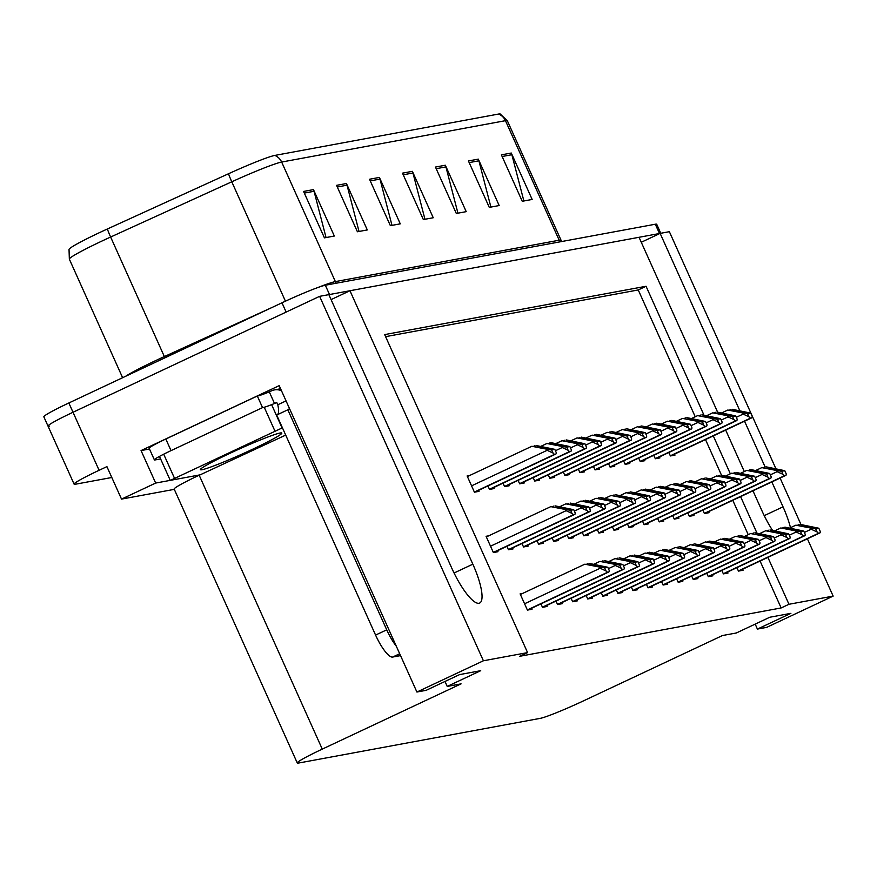 <?xml version="1.0" encoding="UTF-8"?>
<svg xmlns="http://www.w3.org/2000/svg" width="877" height="877" viewBox="0 0 877 877"><rect width="100%" height="100%" fill="white"/><g stroke="black" fill="none" stroke-linecap="round" stroke-linejoin="round"><path stroke-width="1.32" d="M790.495 527.702A40.802 10.403 64.8 0 0 783.029 506.829L771.848 481.944M49.441 426.167A38.248 2.467 -24.2 0 1 48.027 426.112A38.248 2.467 -24.2 0 1 73.021 412.256L319.623 296.338L328.853 294.639L451.743 568.077A40.802 10.403 64.8 0 0 478.985 603.266A40.802 10.403 64.8 0 0 479.653 603.047A40.802 10.403 64.8 0 0 472.846 564.174L349.956 290.736L639.037 237.294L717.627 412.168M149.496 449.013L141.054 450.57L279.193 385.639L416.904 692.03L426.134 690.331L459.603 674.588L480.706 670.686L447.226 686.428L461.083 683.863L322.265 749.111A38.248 2.467 155.8 0 0 297.27 762.968A38.248 2.467 155.8 0 0 298.684 763.023L540.287 718.351A38.248 2.467 155.8 0 0 583.654 700.789L722.462 635.54L736.318 632.986L769.787 617.244L790.89 613.341L757.41 629.083L766.651 627.373L833.15 596.108L807.399 538.807M285.694 435.091L200.142 474.841L155.667 483.063L141.054 450.57M199.846 474.895L199.178 475.213A38.248 2.467 155.8 0 0 174.172 489.07L297.27 762.968M155.667 483.063L121.519 499.112L174.304 489.355M111.796 477.494L75.521 484.203A38.248 2.467 -24.2 0 1 74.106 484.148A38.248 2.467 -24.2 0 1 99.101 470.291L106.917 466.619L121.519 499.112M704.012 415.238L646.053 286.275L384.663 334.597L527.581 652.609L483.402 660.776L416.904 692.03M483.402 660.776L319.623 296.338M800.997 524.556L780.102 478.064M775.904 468.735L669.37 231.681L660.14 233.392L739.859 410.776M765.128 467.002L744.551 421.212M752.97 490.813L761.927 510.732A40.802 10.403 64.8 0 0 772.604 530.475M725.685 430.081L744.31 471.541M833.15 596.108L788.971 604.275L767.89 557.377M757.004 533.161L740.594 496.634M730.333 473.81L713.297 435.902M641.273 242.26L660.14 233.392M331.089 299.605L349.956 290.736M755.185 624.106L757.41 629.083M445.001 681.462L447.226 686.428M527.581 652.609L519.776 656.281L781.155 607.947L788.971 604.275M695.231 416.761L638.237 289.947L385.584 336.658M638.237 289.947L646.053 286.275M781.155 607.947L760.074 561.039M748.224 534.674L732.777 500.307M721.552 475.323L705.492 439.574M522.747 593.378L520.116 593.861L527.417 610.107L532.032 609.263L531.594 608.265M540.945 603.869L542.49 607.322L547.105 606.467L546.667 605.481M556.018 601.085L557.564 604.538L562.179 603.683L561.74 602.685M571.091 598.289L572.637 601.754L577.263 600.898L576.814 599.901M586.165 595.505L587.722 598.969L592.337 598.114L591.887 597.116M616.312 589.936L617.868 593.389L622.484 592.534L622.034 591.547M631.385 587.151L632.942 590.605L637.557 589.75L637.108 588.752M646.459 584.356L648.015 587.82L652.631 586.965L652.181 585.968M661.532 581.572L663.089 585.025L667.704 584.181L667.254 583.183M676.606 578.787L678.162 582.24L682.777 581.385L682.328 580.399M691.679 576.003L693.236 579.456L697.851 578.601L697.401 577.603M706.752 573.218L708.309 576.671L712.924 575.816L712.475 574.819M721.826 570.423L723.382 573.887L727.998 573.032L727.548 572.034M736.899 567.638L738.456 571.091L743.071 570.247L742.622 569.25M601.238 592.72L602.795 596.174L607.41 595.319L606.961 594.332M506.895 546.305L508.452 549.758L513.067 548.903L512.617 547.917M521.968 543.521L523.525 546.974L528.14 546.119L527.691 545.132M537.042 540.736L538.599 544.189L543.214 543.334L542.764 542.337M552.115 537.941L553.672 541.405L558.287 540.55L557.838 539.552M567.189 535.156L568.745 538.61L573.361 537.765L572.911 536.768M582.262 532.372L583.819 535.825L588.434 534.97L587.985 533.983M597.336 529.587L598.892 533.041L603.508 532.186L603.058 531.188M612.409 526.792L613.966 530.256L618.581 529.401L618.132 528.403M627.483 524.007L629.039 527.472L633.654 526.617L633.205 525.619M642.556 521.223L644.113 524.676L648.728 523.832L648.278 522.835M657.629 518.439L659.186 521.892L663.801 521.037L663.352 520.05M672.703 515.654L674.26 519.107L678.875 518.252L678.425 517.255M687.776 512.859L689.333 516.323L693.948 515.468L693.499 514.47M702.861 510.074L704.406 513.527L709.022 512.683L708.583 511.686M488.697 535.814L486.066 536.296L493.378 552.554L497.993 551.699L497.544 550.701M563.319 472.012L564.865 475.477L569.491 474.621L569.041 473.624M533.172 477.592L534.718 481.045L539.333 480.19L538.895 479.204M518.099 480.377L519.644 483.83L524.26 482.975L523.821 481.988M503.025 483.161L504.571 486.625L509.186 485.77L508.748 484.773M487.952 485.946L489.498 489.41L494.113 488.555L493.674 487.557M548.246 474.808L549.791 478.261L554.407 477.406L553.968 476.408M578.392 469.228L579.949 472.681L584.564 471.837L584.115 470.839M593.466 466.443L595.023 469.897L599.638 469.042L599.188 468.055M608.539 463.659L610.096 467.112L614.711 466.257L614.262 465.259M623.613 460.863L625.169 464.328L629.785 463.473L629.335 462.475M638.686 458.079L640.243 461.543L644.858 460.688L644.409 459.691M653.76 455.295L655.316 458.748L659.932 457.904L659.482 456.906M668.833 452.51L670.39 455.963L675.005 455.108L674.556 454.122M469.754 475.455L467.123 475.948L474.424 492.194L479.039 491.339L478.59 490.342M317.178 287.788A51.009 3.289 -24.2 0 1 335.376 281.594L281.649 162.048A51.009 3.289 155.8 0 0 231.78 181.791L110.634 237.031A51.009 3.289 155.8 0 0 102.675 240.704A51.009 3.289 155.8 0 0 69.349 259.175L69.031 249.342A47.358 3.059 -24.2 0 1 99.967 232.405A47.358 3.059 -24.2 0 1 107.356 228.996L228.502 173.756A47.358 3.059 -24.2 0 1 274.808 155.426L498.618 114.043A47.358 3.059 -24.2 0 1 500.208 113.977L507.344 120.741A51.009 3.289 155.8 0 0 505.459 120.675L281.649 162.048A12.749 12.3 -100.5 0 0 274.808 155.426M328.864 294.65A38.248 2.467 -24.2 0 1 329.511 294.519L659.482 233.512A38.248 2.467 -24.2 0 1 660.063 233.425M74.106 484.148L48.027 426.112A38.248 2.467 -24.2 0 1 73.021 412.256L286.143 312.08L281.977 302.795A38.248 2.467 -24.2 0 1 325.334 285.233L655.305 224.227A38.248 2.467 -24.2 0 1 656.72 224.282L660.765 233.271M48.027 426.112L43.85 416.827A38.248 2.467 -24.2 0 1 68.844 402.981L281.977 302.795M478.316 159.132L499.177 205.547L489.289 207.378L468.428 160.951L478.316 159.132A10.206 9.844 -100.5 0 1 478.908 160.809L469.162 162.607M511.291 153.036L532.153 199.452L522.253 201.282L501.392 154.856L511.291 153.036A10.206 9.844 -100.5 0 1 511.872 154.714L502.137 156.512M379.401 177.417L400.274 223.843L390.375 225.663L369.513 179.248L379.401 177.417A10.206 9.844 -100.5 0 1 379.993 179.094L370.258 180.892M346.437 183.512L367.299 229.938L357.41 231.758L336.549 185.343L346.437 183.512A10.206 9.844 -100.5 0 1 347.029 185.19L337.283 186.987M313.462 189.607L334.323 236.034L324.435 237.853L303.574 191.438L313.462 189.607A10.206 9.844 -100.5 0 1 314.054 191.285L304.319 193.083M445.341 165.227L466.213 211.653L456.314 213.473L435.452 167.058L445.341 165.227A10.206 9.844 -100.5 0 1 445.933 166.904L436.198 168.702M412.376 171.322L433.238 217.748L423.35 219.568L402.488 173.153L412.376 171.322A10.206 9.844 -100.5 0 1 412.968 172.999L403.223 174.797M424.961 219.272L412.968 172.999M457.937 213.177L445.933 166.904M326.047 237.557L314.054 191.285M359.022 231.462L347.029 185.19M391.986 225.367L379.993 179.094M523.876 200.986L511.872 154.714M490.901 207.082L478.908 160.809M548.542 448.41L553.003 449.594L531.824 446.283L546.634 449.167L547.149 450.318L553.047 453.036A6.38 1.622 64.8 0 0 554.757 454.253L555.744 454.067A6.38 1.622 64.8 0 0 555.854 454.034A6.38 1.622 64.8 0 0 556.193 452.455L554.79 449.342L536.11 445.494L548.542 448.41L547.599 448.849M467.397 476.562L531.824 446.283M533.852 446.174L534.784 445.735M546.634 449.167L551.644 449.923L554.79 449.342M551.644 449.923L553.047 453.036M567.485 508.77L571.947 509.943L550.767 506.643L565.577 509.515L566.103 510.677L571.99 513.396A6.38 1.622 64.8 0 0 573.701 514.602L574.687 514.415A6.38 1.622 64.8 0 0 574.797 514.382A6.38 1.622 64.8 0 0 575.137 512.804L573.733 509.701L555.053 505.843L567.485 508.77L566.542 509.208M486.351 536.921L550.767 506.643M552.795 506.533L553.738 506.095M565.577 509.515L570.598 510.282L573.733 509.701M570.598 510.282L571.99 513.396M601.534 566.323L605.996 567.507L584.816 564.196L599.627 567.079L600.142 568.241L606.04 570.949A6.38 1.622 64.8 0 0 607.75 572.166L608.737 571.979A6.38 1.622 64.8 0 0 608.846 571.947A6.38 1.622 64.8 0 0 609.186 570.368L607.783 567.255L589.103 563.407L601.534 566.323L600.592 566.772M520.401 594.485L584.816 564.196M586.845 564.097L587.787 563.648M599.627 567.079L604.637 567.847L607.783 567.255M604.637 567.847L606.04 570.949M289.366 408.265A25.499 6.501 -115.2 0 1 288.259 409.647A25.499 6.501 -115.2 0 1 287.842 409.789L276.683 415.029L375.575 635.08A25.499 6.501 64.8 0 0 392.6 657.07L400.526 655.612M277.472 414.657A25.499 6.501 64.8 0 0 277.779 404.768L276.737 402.444L274.512 403.497A25.499 1.644 -24.2 0 1 262.541 407.619L257.323 396.009L165.819 439.026A25.499 1.644 155.8 0 0 149.156 448.257L154.374 459.866A25.499 1.644 -24.2 0 1 171.037 450.625L262.541 407.619M287.842 409.789L386.735 629.839A25.499 6.501 64.8 0 0 396.327 646.25M160.612 458.923L155.317 459.899A25.499 1.644 -24.2 0 1 154.374 459.866M280.607 388.763L274.424 389.914A12.749 12.3 79.5 0 0 271.519 390.846L269.294 391.887A25.499 1.644 -24.2 0 1 257.323 396.009M269.294 391.887L274.512 403.497M286.055 400.888L277.779 404.768M274.424 389.914A12.749 12.3 79.5 0 1 281.506 390.769M563.615 445.626L568.077 446.799L546.897 443.499L561.708 446.382L562.223 447.533L568.121 450.252A6.38 1.622 64.8 0 0 569.831 451.458L570.817 451.282A6.38 1.622 64.8 0 0 570.927 451.249A6.38 1.622 64.8 0 0 571.267 449.671L569.864 446.557L551.184 442.699L549.857 442.951L563.615 445.626L562.672 446.064M540.736 446.393L546.897 443.499M548.925 443.389L549.857 442.951M561.708 446.382L566.717 447.138L569.864 446.557M566.717 447.138L568.121 450.252M578.688 442.841L583.15 444.014L561.971 440.714L576.781 443.587L577.296 444.749L583.194 447.467A6.38 1.622 64.8 0 0 584.904 448.673L585.891 448.487A6.38 1.622 64.8 0 0 586 448.454A6.38 1.622 64.8 0 0 586.34 446.886L584.937 443.773L566.257 439.914L578.688 442.841L577.746 443.28M555.81 443.609L561.971 440.714M563.999 440.605L564.941 440.166M576.781 443.587L581.791 444.354L584.937 443.773M581.791 444.354L583.194 447.467M593.762 440.046L598.224 441.23L577.044 437.919L591.854 440.802L592.37 441.964L598.267 444.672A6.38 1.622 64.8 0 0 599.978 445.889L600.964 445.702A6.38 1.622 64.8 0 0 601.074 445.669A6.38 1.622 64.8 0 0 601.414 444.091L600.011 440.978L581.33 437.13L593.762 440.046L592.819 440.484M570.883 440.813L577.044 437.919M579.072 437.82L580.015 437.371M591.854 440.802L596.864 441.559L600.011 440.978M596.864 441.559L598.267 444.672M608.835 437.261L613.297 438.445L592.118 435.135L606.928 438.018L607.443 439.18L613.341 441.887A6.38 1.622 64.8 0 0 615.051 443.104L616.038 442.918A6.38 1.622 64.8 0 0 616.147 442.885A6.38 1.622 64.8 0 0 616.487 441.306L615.084 438.193L596.404 434.345L608.835 437.261L607.893 437.7M585.957 438.029L592.118 435.135M594.146 435.025L595.088 434.586M606.928 438.018L611.938 438.774L615.084 438.193M611.938 438.774L613.341 441.887M582.558 505.974L587.02 507.158L565.84 503.847L580.651 506.731L581.177 507.893L587.064 510.6A6.38 1.622 64.8 0 0 588.774 511.817L589.772 511.631A6.38 1.622 64.8 0 0 589.87 511.598A6.38 1.622 64.8 0 0 590.21 510.019L588.807 506.906L570.127 503.058L582.558 505.974L581.626 506.413M559.679 506.742L565.84 503.847M567.868 503.749L568.811 503.299M580.651 506.731L585.672 507.487L588.807 506.906M585.672 507.487L587.064 510.6M597.632 503.19L602.093 504.374L580.914 501.063L595.724 503.946L596.25 505.108L602.137 507.816A6.38 1.622 64.8 0 0 603.847 509.033L604.845 508.846A6.38 1.622 64.8 0 0 604.944 508.813A6.38 1.622 64.8 0 0 605.283 507.235L603.88 504.122L585.2 500.274L597.632 503.19L596.7 503.628M574.753 503.957L580.914 501.063M582.942 500.953L583.885 500.515M595.724 503.946L600.745 504.703L603.88 504.122M600.745 504.703L602.137 507.816M612.705 500.405L617.167 501.589L595.987 498.279L610.798 501.162L611.324 502.313L617.211 505.031A6.38 1.622 64.8 0 0 618.921 506.237L619.918 506.062A6.38 1.622 64.8 0 0 620.017 506.029A6.38 1.622 64.8 0 0 620.357 504.45L618.954 501.337L600.274 497.489L612.705 500.405L611.773 500.844M589.826 501.173L595.987 498.279M598.015 498.169L598.958 497.73M610.798 501.162L615.818 501.918L618.954 501.337M615.818 501.918L617.211 505.031M627.779 497.621L632.24 498.794L611.061 495.494L625.871 498.377L626.397 499.528L632.284 502.247A6.38 1.622 64.8 0 0 633.994 503.453L634.992 503.277A6.38 1.622 64.8 0 0 635.091 503.234A6.38 1.622 64.8 0 0 635.43 501.666L634.038 498.553L615.347 494.694L627.779 497.621L626.847 498.059M604.9 498.388L611.061 495.494M613.089 495.384L614.032 494.946M625.871 498.377L630.892 499.134L634.038 498.553M630.892 499.134L632.284 502.247M616.608 563.538L621.069 564.722L599.89 561.412L614.7 564.295L615.216 565.457L621.113 568.164A6.38 1.622 64.8 0 0 622.823 569.381L623.81 569.195A6.38 1.622 64.8 0 0 623.92 569.162A6.38 1.622 64.8 0 0 624.26 567.583L622.856 564.47L604.176 560.622L616.608 563.538L615.665 563.977M593.729 564.306L599.89 561.412M601.918 561.313L602.861 560.863M614.7 564.295L619.71 565.051L622.856 564.47M619.71 565.051L621.113 568.164M631.681 560.754L636.143 561.938L614.963 558.627L629.774 561.51L630.289 562.672L636.187 565.38A6.38 1.622 64.8 0 0 637.897 566.597L638.884 566.41A6.38 1.622 64.8 0 0 638.993 566.378A6.38 1.622 64.8 0 0 639.333 564.799L637.93 561.686L619.25 557.838L631.681 560.754L630.738 561.192M608.802 561.521L614.963 558.627M616.991 558.517L617.934 558.079M629.774 561.51L634.784 562.267L637.93 561.686M634.784 562.267L636.187 565.38M646.755 557.969L651.216 559.142L630.037 555.843L644.847 558.726L645.373 559.877L651.26 562.596A6.38 1.622 64.8 0 0 652.97 563.801L653.957 563.626A6.38 1.622 64.8 0 0 654.067 563.593A6.38 1.622 64.8 0 0 654.406 562.014L653.003 558.901L634.323 555.053L646.755 557.969L645.812 558.408M623.876 558.737L630.037 555.843M632.065 555.733L633.008 555.294M644.847 558.726L649.857 559.482L653.003 558.901M649.857 559.482L651.26 562.596M661.828 555.185L666.29 556.358L645.11 553.058L659.921 555.93L660.447 557.092L666.334 559.811A6.38 1.622 64.8 0 0 668.044 561.017L669.03 560.831A6.38 1.622 64.8 0 0 669.14 560.798A6.38 1.622 64.8 0 0 669.48 559.23L668.077 556.117L649.397 552.258L661.828 555.185L660.885 555.623M638.949 555.952L645.11 553.058M647.138 552.948L648.081 552.51M659.921 555.93L664.941 556.698L668.077 556.117M664.941 556.698L666.334 559.811M229.555 453.497A44.628 2.883 -24.2 0 1 281.638 432.931A44.628 2.883 -24.2 0 1 252.631 449.232A44.628 2.883 -24.2 0 1 200.394 469.447A44.628 2.883 -24.2 0 1 229.555 453.497M170.467 480.333L282.427 427.812M267.562 406.172L271.53 404.681M623.909 434.477L628.37 435.661L607.191 432.35L622.001 435.233L622.527 436.384L628.414 439.103A6.38 1.622 64.8 0 0 630.124 440.309L631.111 440.133A6.38 1.622 64.8 0 0 631.221 440.101A6.38 1.622 64.8 0 0 631.561 438.522L630.157 435.409L611.477 431.561L623.909 434.477L622.966 434.915M601.03 435.244L607.191 432.35M609.219 432.24L610.162 431.802M622.001 435.233L627.011 435.99L630.157 435.409M627.011 435.99L628.414 439.103M638.982 431.692L643.444 432.865L622.264 429.566L637.075 432.449L637.601 433.6L643.488 436.318A6.38 1.622 64.8 0 0 645.198 437.524L646.185 437.349A6.38 1.622 64.8 0 0 646.294 437.305A6.38 1.622 64.8 0 0 646.634 435.737L645.231 432.624L626.551 428.765L638.982 431.692L638.039 432.131M616.103 432.46L622.264 429.566M624.292 429.456L625.235 429.017M637.075 432.449L642.085 433.205L645.231 432.624M642.085 433.205L643.488 436.318M654.056 428.897L658.517 430.081L637.338 426.77L652.148 429.653L652.674 430.815L658.561 433.523A6.38 1.622 64.8 0 0 660.271 434.74L661.258 434.553A6.38 1.622 64.8 0 0 661.368 434.521A6.38 1.622 64.8 0 0 661.707 432.942L660.304 429.84L641.624 425.981L654.056 428.897L653.113 429.346M631.177 429.675L637.338 426.77M639.366 426.671L640.309 426.222M652.148 429.653L657.169 430.421L660.304 429.84M657.169 430.421L658.561 433.523M642.852 494.825L647.314 496.009L626.134 492.699L640.944 495.582L641.471 496.744L647.358 499.452A6.38 1.622 64.8 0 0 649.068 500.668L650.065 500.482A6.38 1.622 64.8 0 0 650.164 500.449A6.38 1.622 64.8 0 0 650.504 498.87L649.112 495.768L630.42 491.909L642.852 494.825L641.92 495.275M619.984 495.604L626.134 492.699M628.162 492.6L629.105 492.15M640.944 495.582L645.965 496.349L649.112 495.768M645.965 496.349L647.358 499.452M657.925 492.041L662.387 493.225L641.208 489.914L656.018 492.797L656.544 493.959L662.431 496.667A6.38 1.622 64.8 0 0 664.152 497.884L665.139 497.697A6.38 1.622 64.8 0 0 665.237 497.665A6.38 1.622 64.8 0 0 665.577 496.086L664.185 492.973L645.494 489.125L657.925 492.041L656.994 492.479M635.058 492.808L641.208 489.914M643.236 489.815L644.178 489.366M656.018 492.797L661.039 493.554L664.185 492.973M661.039 493.554L662.431 496.667M672.999 489.256L677.461 490.44L656.281 487.13L671.091 490.013L671.618 491.175L677.504 493.883A6.38 1.622 64.8 0 0 679.226 495.099L680.212 494.913A6.38 1.622 64.8 0 0 680.311 494.88A6.38 1.622 64.8 0 0 680.651 493.302L679.258 490.188L660.567 486.34L672.999 489.256L672.067 489.695M650.131 490.024L656.281 487.13M658.309 487.02L659.252 486.582M671.091 490.013L676.112 490.769L679.258 490.188M676.112 490.769L677.504 493.883M688.072 486.472L692.534 487.656L671.354 484.345L686.176 487.228L686.691 488.379L692.589 491.098A6.38 1.622 64.8 0 0 694.299 492.304L695.286 492.129A6.38 1.622 64.8 0 0 695.384 492.096A6.38 1.622 64.8 0 0 695.724 490.517L694.332 487.404L675.641 483.556L688.072 486.472L687.14 486.91M665.204 487.239L671.354 484.345M673.383 484.236L674.325 483.797M686.176 487.228L691.186 487.985L694.332 487.404M691.186 487.985L692.589 491.098M676.901 552.389L681.363 553.573L660.184 550.263L674.994 553.146L675.52 554.308L681.407 557.016A6.38 1.622 64.8 0 0 683.117 558.232L684.115 558.046A6.38 1.622 64.8 0 0 684.213 558.013A6.38 1.622 64.8 0 0 684.553 556.435L683.15 553.321L664.47 549.473L676.901 552.389L675.97 552.828M654.023 553.157L660.184 550.263M662.212 550.164L663.155 549.715M674.994 553.146L680.015 553.902L683.15 553.321M680.015 553.902L681.407 557.016M691.975 549.605L696.437 550.789L675.257 547.478L690.067 550.361L690.594 551.523L696.481 554.231A6.38 1.622 64.8 0 0 698.191 555.448L699.188 555.262A6.38 1.622 64.8 0 0 699.287 555.229A6.38 1.622 64.8 0 0 699.627 553.65L698.224 550.537L679.543 546.689L691.975 549.605L691.043 550.043M669.096 550.372L675.257 547.478M677.285 547.369L678.228 546.93M690.067 550.361L695.088 551.118L698.224 550.537M695.088 551.118L696.481 554.231M707.048 546.82L711.51 548.004L690.331 544.694L705.141 547.577L705.667 548.728L711.554 551.447A6.38 1.622 64.8 0 0 713.264 552.653L714.262 552.477A6.38 1.622 64.8 0 0 714.36 552.444A6.38 1.622 64.8 0 0 714.7 550.866L713.297 547.752L694.617 543.904L707.048 546.82L706.117 547.259M684.17 547.588L690.331 544.694M692.359 544.584L693.301 544.146M705.141 547.577L710.162 548.333L713.297 547.752M710.162 548.333L711.554 551.447M722.122 544.036L726.584 545.209L705.404 541.909L720.214 544.792L720.741 545.943L726.627 548.662A6.38 1.622 64.8 0 0 728.338 549.868L729.335 549.693A6.38 1.622 64.8 0 0 729.434 549.649A6.38 1.622 64.8 0 0 729.774 548.081L728.381 544.968L709.69 541.109L722.122 544.036L721.19 544.474M699.243 544.803L705.404 541.909M707.432 541.8L708.375 541.361M720.214 544.792L725.235 545.549L728.381 544.968M725.235 545.549L726.627 548.662M669.129 426.112L673.591 427.296L652.411 423.986L667.222 426.869L667.748 428.031L673.635 430.739A6.38 1.622 64.8 0 0 675.345 431.955L676.342 431.769A6.38 1.622 64.8 0 0 676.441 431.736A6.38 1.622 64.8 0 0 676.781 430.158L675.378 427.044L656.698 423.196L669.129 426.112L668.197 426.551M646.25 426.88L652.411 423.986M654.439 423.887L655.382 423.438M667.222 426.869L672.242 427.625L675.378 427.044M672.242 427.625L673.635 430.739M684.203 423.328L688.664 424.512L667.485 421.201L682.295 424.084L682.821 425.246L688.708 427.954A6.38 1.622 64.8 0 0 690.418 429.171L691.416 428.985A6.38 1.622 64.8 0 0 691.514 428.952A6.38 1.622 64.8 0 0 691.854 427.373L690.451 424.26L671.771 420.412L684.203 423.328L683.271 423.766M661.324 424.095L667.485 421.201M669.513 421.092L670.456 420.653M682.295 424.084L687.316 424.841L690.451 424.26M687.316 424.841L688.708 427.954M699.276 420.543L703.738 421.727L682.558 418.417L697.368 421.3L697.895 422.451L703.782 425.17A6.38 1.622 64.8 0 0 705.492 426.375L706.489 426.2A6.38 1.622 64.8 0 0 706.588 426.167A6.38 1.622 64.8 0 0 706.928 424.589L705.525 421.475L686.844 417.627L699.276 420.543L698.344 420.982M676.397 421.311L682.558 418.417M684.586 418.307L685.529 417.869M697.368 421.3L702.389 422.056L705.525 421.475M702.389 422.056L703.782 425.17M714.349 417.759L718.811 418.932L697.632 415.632L712.442 418.504L712.968 419.666L718.855 422.385A6.38 1.622 64.8 0 0 720.565 423.591L721.563 423.405A6.38 1.622 64.8 0 0 721.661 423.372A6.38 1.622 64.8 0 0 722.001 421.804L720.609 418.691L701.918 414.832L714.349 417.759L713.418 418.197M691.471 418.526L697.632 415.632M699.66 415.523L700.602 415.084M712.442 418.504L717.463 419.272L720.609 418.691M717.463 419.272L718.855 422.385M729.423 414.964L733.885 416.147L712.705 412.837L727.515 415.72L728.042 416.882L733.928 419.59A6.38 1.622 64.8 0 0 735.639 420.807L736.636 420.62A6.38 1.622 64.8 0 0 736.735 420.587A6.38 1.622 64.8 0 0 737.075 419.009L735.682 415.895L716.991 412.047L729.423 414.964L728.491 415.413M706.555 415.731L712.705 412.837M714.733 412.738L715.676 412.289M727.515 415.72L732.536 416.476L735.682 415.895M732.536 416.476L733.928 419.59M744.496 412.179L748.958 413.363L727.778 410.052L742.589 412.935L743.115 414.097L749.002 416.805A6.38 1.622 64.8 0 0 750.723 418.022L751.71 417.836A6.38 1.622 64.8 0 0 751.808 417.803A6.38 1.622 64.8 0 0 752.148 416.224L750.756 413.111L732.065 409.263L744.496 412.179L743.564 412.618M721.628 412.946L727.778 410.052M729.807 409.943L730.749 409.504M742.589 412.935L747.61 413.692L750.756 413.111M747.61 413.692L749.002 416.805M703.146 483.687L707.618 484.86L686.439 481.561L701.249 484.433L701.764 485.595L707.662 488.314A6.38 1.622 64.8 0 0 709.372 489.519L710.359 489.333A6.38 1.622 64.8 0 0 710.458 489.3A6.38 1.622 64.8 0 0 710.798 487.733L709.405 484.619L690.725 480.76L689.399 481.013L703.146 483.687L702.214 484.126M680.278 484.455L686.439 481.561M688.456 481.451L689.399 481.013M701.249 484.433L706.259 485.2L709.405 484.619M706.259 485.2L707.662 488.314M718.219 480.892L722.692 482.076L701.512 478.765L716.323 481.648L716.838 482.81L722.736 485.518A6.38 1.622 64.8 0 0 724.446 486.735L725.432 486.549A6.38 1.622 64.8 0 0 725.531 486.516A6.38 1.622 64.8 0 0 725.871 484.937L724.479 481.824L705.799 477.976L718.219 480.892L717.287 481.341M695.351 481.659L701.512 478.765M703.529 478.667L704.472 478.217M716.323 481.648L721.332 482.405L724.479 481.824M721.332 482.405L722.736 485.518M733.293 478.108L737.765 479.291L716.586 475.981L731.396 478.864L731.911 480.026L737.809 482.734A6.38 1.622 64.8 0 0 739.519 483.951L740.506 483.764A6.38 1.622 64.8 0 0 740.616 483.731A6.38 1.622 64.8 0 0 740.944 482.153L739.552 479.039L720.872 475.191L733.293 478.108L732.361 478.546M710.425 478.875L716.586 475.981M718.603 475.871L719.546 475.433M731.396 478.864L736.406 479.62L739.552 479.039M736.406 479.62L737.809 482.734M748.377 475.323L752.839 476.507L731.659 473.196L746.47 476.079L746.985 477.231L752.883 479.949A6.38 1.622 64.8 0 0 754.593 481.155L755.579 480.98A6.38 1.622 64.8 0 0 755.689 480.947A6.38 1.622 64.8 0 0 756.018 479.368L754.626 476.255L735.946 472.407L748.377 475.323L747.434 475.762M725.498 476.09L731.659 473.196M733.687 473.087L734.619 472.648M746.47 476.079L751.479 476.836L754.626 476.255M751.479 476.836L752.883 479.949M763.45 472.539L767.912 473.712L746.733 470.412L761.543 473.295L762.058 474.446L767.956 477.165A6.38 1.622 64.8 0 0 769.666 478.371L770.653 478.195A6.38 1.622 64.8 0 0 770.762 478.162A6.38 1.622 64.8 0 0 771.102 476.584L769.699 473.47L751.019 469.612L749.692 469.864L763.45 472.539L762.508 472.977M740.572 473.306L746.733 470.412M748.761 470.302L749.692 469.864M761.543 473.295L766.553 474.051L769.699 473.47M766.553 474.051L767.956 477.165M778.524 469.743L782.986 470.927L761.806 467.627L776.616 470.5L777.132 471.662L783.029 474.369A6.38 1.622 64.8 0 0 784.74 475.586L785.726 475.4A6.38 1.622 64.8 0 0 785.836 475.367A6.38 1.622 64.8 0 0 786.176 473.788L784.772 470.686L766.092 466.827L778.524 469.743L777.581 470.193M755.645 470.521L761.806 467.627M763.834 467.518L764.766 467.068M776.616 470.5L781.626 471.267L784.772 470.686M781.626 471.267L783.029 474.369M737.195 541.241L741.657 542.424L720.477 539.114L735.288 541.997L735.814 543.159L741.701 545.867A6.38 1.622 64.8 0 0 743.411 547.084L744.409 546.897A6.38 1.622 64.8 0 0 744.507 546.864A6.38 1.622 64.8 0 0 744.847 545.286L743.455 542.183L724.764 538.325L737.195 541.241L736.263 541.69M714.327 542.019L720.477 539.114M722.505 539.015L723.448 538.566M735.288 541.997L740.309 542.764L743.455 542.183M740.309 542.764L741.701 545.867M752.269 538.456L756.73 539.64L735.551 536.329L750.361 539.212L750.887 540.375L756.774 543.082A6.38 1.622 64.8 0 0 758.495 544.299L759.482 544.113A6.38 1.622 64.8 0 0 759.581 544.08A6.38 1.622 64.8 0 0 759.921 542.501L758.528 539.388L739.837 535.54L752.269 538.456L751.337 538.895M729.401 539.223L735.551 536.329M737.579 536.231L738.522 535.781M750.361 539.212L755.382 539.969L758.528 539.388M755.382 539.969L756.774 543.082M767.342 535.672L771.804 536.856L750.624 533.545L765.435 536.428L765.961 537.59L771.848 540.298A6.38 1.622 64.8 0 0 773.569 541.515L774.555 541.328A6.38 1.622 64.8 0 0 774.654 541.295A6.38 1.622 64.8 0 0 774.994 539.717L773.602 536.603L754.911 532.756L767.342 535.672L766.41 536.11M744.474 536.439L750.624 533.545M752.652 533.435L753.595 532.997M765.435 536.428L770.455 537.184L773.602 536.603M770.455 537.184L771.848 540.298M782.416 532.887L786.877 534.071L765.698 530.76L780.519 533.644L781.034 534.795L786.921 537.513A6.38 1.622 64.8 0 0 788.642 538.719L789.629 538.544A6.38 1.622 64.8 0 0 789.728 538.511A6.38 1.622 64.8 0 0 790.067 536.932L788.675 533.819L769.984 529.971L782.416 532.887L781.484 533.326M759.548 533.654L765.698 530.76M767.726 530.651L768.669 530.212M780.519 533.644L785.529 534.4L788.675 533.819M785.529 534.4L786.921 537.513M797.489 530.103L801.962 531.276L780.782 527.976L795.592 530.848L796.108 532.01L802.006 534.729A6.38 1.622 64.8 0 0 803.716 535.935L804.702 535.748A6.38 1.622 64.8 0 0 804.801 535.715A6.38 1.622 64.8 0 0 805.141 534.148L803.749 531.034L785.068 527.176L783.742 527.428L797.489 530.103L796.557 530.541M774.621 530.87L780.782 527.976M782.799 527.866L783.742 527.428M795.592 530.848L800.602 531.615L803.749 531.034M800.602 531.615L802.006 534.729M812.562 527.307L817.035 528.491L795.856 525.18L810.666 528.064L811.181 529.226L817.079 531.933A6.38 1.622 64.8 0 0 818.789 533.15L819.776 532.964A6.38 1.622 64.8 0 0 819.874 532.931A6.38 1.622 64.8 0 0 820.214 531.352L818.822 528.239L800.142 524.391L812.562 527.307L811.631 527.757M789.695 528.075L795.856 525.18M797.873 525.082L798.815 524.632M810.666 528.064L815.676 528.82L818.822 528.239M815.676 528.82L817.079 531.933M764.24 515.654L783.029 506.829M454.056 572.999L472.846 564.174M99.101 470.291L68.844 402.981M322.265 749.111L199.178 475.213M125.63 376.288A51.009 3.289 -24.2 0 1 156.402 360.25A51.009 3.289 -24.2 0 1 164.35 356.566L271.541 307.695M107.356 228.996A12.749 1.063 -114.5 0 0 110.634 237.031L164.35 356.566A12.749 1.063 65.5 0 1 164.909 357.816M498.618 114.043A12.749 12.3 79.5 0 1 505.459 120.675L559.186 240.21A51.009 3.289 -24.2 0 1 561.072 240.287L561.708 241.526M285.442 301.184L231.78 181.791A12.749 1.063 -114.5 0 1 228.502 173.756M325.334 285.233L329.511 294.519M655.305 224.227L659.482 233.512M336.253 283.216A12.749 12.3 -100.5 0 1 335.376 281.594L559.186 240.21A12.749 12.3 -100.5 0 0 560.052 241.833M474.764 492.129L555.744 454.067M474.358 492.041L554.757 454.253M471.574 485.847L547.149 450.318M493.707 552.488L574.687 514.415M493.302 552.4L573.701 514.602M490.517 546.207L566.103 510.677M527.757 610.052L608.737 571.979M527.351 609.953L607.75 572.166M524.567 603.771L600.142 568.241M171.037 450.625L165.819 439.026M399.693 653.738L392.6 657.07M386.735 629.839L375.575 635.08M489.837 489.344L570.817 451.282M489.432 489.256L569.831 451.458M555.415 450.734L562.223 447.533M504.911 486.56L585.891 448.487M504.505 486.472L584.904 448.673M570.488 447.95L577.296 444.749M519.984 483.775L600.964 445.702M519.579 483.676L599.978 445.889M585.562 445.165L592.37 441.964M535.058 480.98L616.038 442.918M534.652 480.892L615.051 443.104M600.635 442.381L607.443 439.18M508.781 549.704L589.772 511.631M508.375 549.605L588.774 511.817M574.358 511.094L581.177 507.893M523.854 546.908L604.845 508.846M523.448 546.82L603.847 509.033M589.443 508.309L596.25 505.108M538.927 544.124L619.918 506.062M538.522 544.036L618.921 506.237M604.516 505.514L611.324 502.313M554.012 541.339L634.992 503.277M553.595 541.252L633.994 503.453M619.59 502.729L626.397 499.528M542.83 607.268L623.81 569.195M542.424 607.169L622.823 569.381M608.408 568.658L615.216 565.457M557.904 604.472L638.884 566.41M557.498 604.385L637.897 566.597M623.481 565.862L630.289 562.672M572.977 601.688L653.957 563.626M572.571 601.6L652.97 563.801M638.555 563.078L645.373 559.877M588.05 598.903L669.03 560.831M587.645 598.816L668.044 561.017M653.628 560.293L660.447 557.092M282.054 427.877L271.618 404.67M274.819 430.804L264.394 407.597M174.391 478.009L163.966 454.801M550.131 478.195L631.111 440.133M549.726 478.108L630.124 440.309M615.709 439.585L622.527 436.384M565.205 475.411L646.185 437.349M564.799 475.323L645.198 437.524M630.782 436.801L637.601 433.6M580.278 472.626L661.258 434.553M579.872 472.528L660.271 434.74M645.856 434.016L652.674 430.815M569.085 538.555L650.065 500.482M568.669 538.456L649.068 500.668M634.663 499.945L641.471 496.744M584.159 535.77L665.139 497.697M583.753 535.672L664.152 497.884M649.736 497.16L656.544 493.959M599.232 532.975L680.212 494.913M598.827 532.887L679.226 495.099M664.81 494.376L671.618 491.175M614.306 530.19L695.286 492.129M613.9 530.103L694.299 492.304M679.883 491.58L686.691 488.379M603.124 596.119L684.115 558.046M602.718 596.02L683.117 558.232M668.702 557.509L675.52 554.308M618.197 593.323L699.188 555.262M617.792 593.236L698.191 555.448M683.786 554.724L690.594 551.523M633.271 590.539L714.262 552.477M632.865 590.451L713.264 552.653M698.859 551.929L705.667 548.728M648.355 587.754L729.335 549.693M647.939 587.667L728.338 549.868M713.933 549.145L720.741 545.943M595.351 469.842L676.342 431.769M594.946 469.743L675.345 431.955M660.929 431.232L667.748 428.031M610.425 467.046L691.416 428.985M610.019 466.959L690.418 429.171M676.014 428.447L682.821 425.246M625.498 464.262L706.489 426.2M625.093 464.174L705.492 426.375M691.087 425.652L697.895 422.451M640.583 461.477L721.563 423.405M640.166 461.39L720.565 423.591M706.16 422.867L712.968 419.666M655.656 458.693L736.636 420.62M655.24 458.594L735.639 420.807M721.234 420.083L728.042 416.882M670.73 455.897L751.71 417.836M670.324 455.81L750.723 418.022M736.307 417.299L743.115 414.097M629.379 527.406L710.359 489.333M628.973 527.318L709.372 489.519M694.957 488.796L701.764 485.595M644.452 524.621L725.432 486.549M644.047 524.523L724.446 486.735M710.03 486.011L716.838 482.81M659.526 521.826L740.506 483.764M659.12 521.738L739.519 483.951M725.104 483.227L731.911 480.026M674.599 519.041L755.579 480.98M674.194 518.954L754.593 481.155M740.177 480.432L746.985 477.231M689.673 516.257L770.653 478.195M689.267 516.169L769.666 478.371M755.25 477.647L762.058 474.446M704.746 513.473L785.726 475.4M704.341 513.385L784.74 475.586M770.324 474.863L777.132 471.662M663.429 584.97L744.409 546.897M663.012 584.871L743.411 547.084M729.006 546.36L735.814 543.159M678.502 582.185L759.482 544.113M678.096 582.087L758.495 544.299M744.08 543.576L750.887 540.375M693.575 579.39L774.555 541.328M693.17 579.302L773.569 541.515M759.153 540.791L765.961 537.59M708.649 576.606L789.629 538.544M708.243 576.518L788.642 538.719M774.227 537.996L781.034 534.795M723.722 573.821L804.702 535.748M723.317 573.733L803.716 535.935M789.3 535.211L796.108 532.01M738.796 571.037L819.776 532.964M738.39 570.938L818.789 533.15M804.373 532.427L811.181 529.226M507.344 120.741L561.072 240.287M69.349 259.175L122.616 377.702M474.819 492.118L555.854 454.034M493.762 552.477L574.797 514.382M527.811 610.041L608.846 571.947M489.892 489.333L570.927 451.249M504.966 486.549L586 448.454M520.039 483.764L601.074 445.669M535.113 480.969L616.147 442.885M508.835 549.693L589.87 511.598M523.909 546.897L604.944 508.813M538.993 544.113L620.017 506.029M554.067 541.328L635.091 503.234M542.885 607.257L623.92 569.162M557.958 604.461L638.993 566.378M573.032 601.677L654.067 563.593M588.105 598.892L669.14 560.798M170.226 480.322L159.8 457.103M550.186 478.184L631.221 440.101M565.259 475.4L646.294 437.305M580.333 472.615L661.368 434.521M569.14 538.544L650.164 500.449M584.214 535.759L665.237 497.665M599.287 532.964L680.311 494.88M614.36 530.179L695.384 492.096M603.179 596.108L684.213 558.013M618.252 593.323L699.287 555.229M633.337 590.528L714.36 552.444M648.41 587.743L729.434 549.649M595.406 469.831L676.441 431.736M610.48 467.035L691.514 428.952M625.564 464.251L706.588 426.167M640.638 461.466L721.661 423.372M655.711 458.682L736.735 420.587M670.784 455.897L751.808 417.803M629.434 527.395L710.458 489.3M644.507 524.61L725.531 486.516M659.581 521.826L740.616 483.731M674.654 519.031L755.689 480.947M689.728 516.246L770.762 478.162M704.801 513.462L785.836 475.367M663.483 584.959L744.507 546.864M678.557 582.175L759.581 544.08M693.63 579.379L774.654 541.295M708.704 576.595L789.728 538.511M723.777 573.81L804.801 535.715M738.851 571.026L819.874 532.931"/></g></svg>
